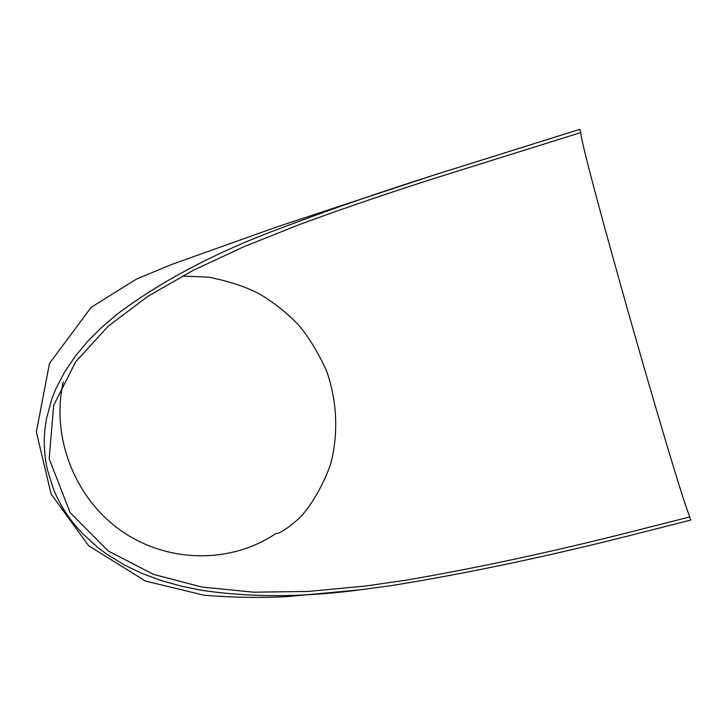 <?xml version="1.0" encoding="UTF-8"?>
<svg xmlns="http://www.w3.org/2000/svg" width="727" height="727" viewBox="0 0 727 727"><rect width="100%" height="100%" fill="white"/><g stroke="black" fill="none" stroke-linecap="round" stroke-linejoin="round"><path stroke-width="1.09" d="M446.114 174.698L580.846 132.559L579.919 129.306L440.698 172.953C384.628 190.638 332.321 208.667 283.766 227.051C217.337 251.433 161.621 280.613 116.647 314.591L101.798 327.304L88.058 340.972L75.581 355.803L64.712 371.779L55.715 389.127L51.999 398.451L46.564 418.307L44.992 428.875C43.547 441.762 44.302 455.175 47.255 469.106L53.362 488.88C58.796 502.157 65.848 514.044 74.499 524.54L81.887 532.918L97.881 547.558L106.36 553.892L123.935 564.752L142.283 573.548L161.303 580.591L180.687 586.026L200.434 590.079C249.243 597.567 302.45 597.485 360.047 589.842L390.081 585.798C469.297 573.094 554.138 555.083 644.613 531.782L690.65 520.096L689.759 516.942L643.713 528.647C558.527 550.521 478.766 567.778 404.421 580.428L365.19 586.062L308.112 591.442L253.678 592.196L202.006 587.071L153.406 574.348L108.314 551.03L70.074 512.58L49.191 458.746L53.662 405.366L75.681 361.764L108.278 326.141L147.754 296.425L193.073 270.417L243.772 246.771L299.206 224.652C345.107 207.731 394.079 191.083 446.114 174.698L437.563 177.433M182.286 276.087L208.631 277.16C229.141 281.24 246.208 286.901 259.821 294.135C273.488 302.359 285.893 312.092 297.034 323.342C306.73 333.902 316.481 349.469 326.278 370.043C337.237 400.841 338.618 433.874 330.594 464.371C322.679 485.809 312.655 503.366 300.533 517.042C289.473 526.875 281.803 532.337 277.523 533.418L275.996 533.445C229.659 564.743 165.711 562.78 120.037 529.947C74.336 497.132 50.999 436.763 63.222 382.029M580.846 132.559C579.246 143.274 674.32 478.511 689.759 516.942M432.129 175.707L276.051 227.197L171.599 264.492L136.621 279.004L91.193 307.285L49.481 363.445L36.35 431.983L51.108 494.051L88.585 545.668L145.355 581.037L204.014 595.213C231.25 597.512 258.512 598.012 285.775 596.713L360.047 589.842"/></g></svg>
